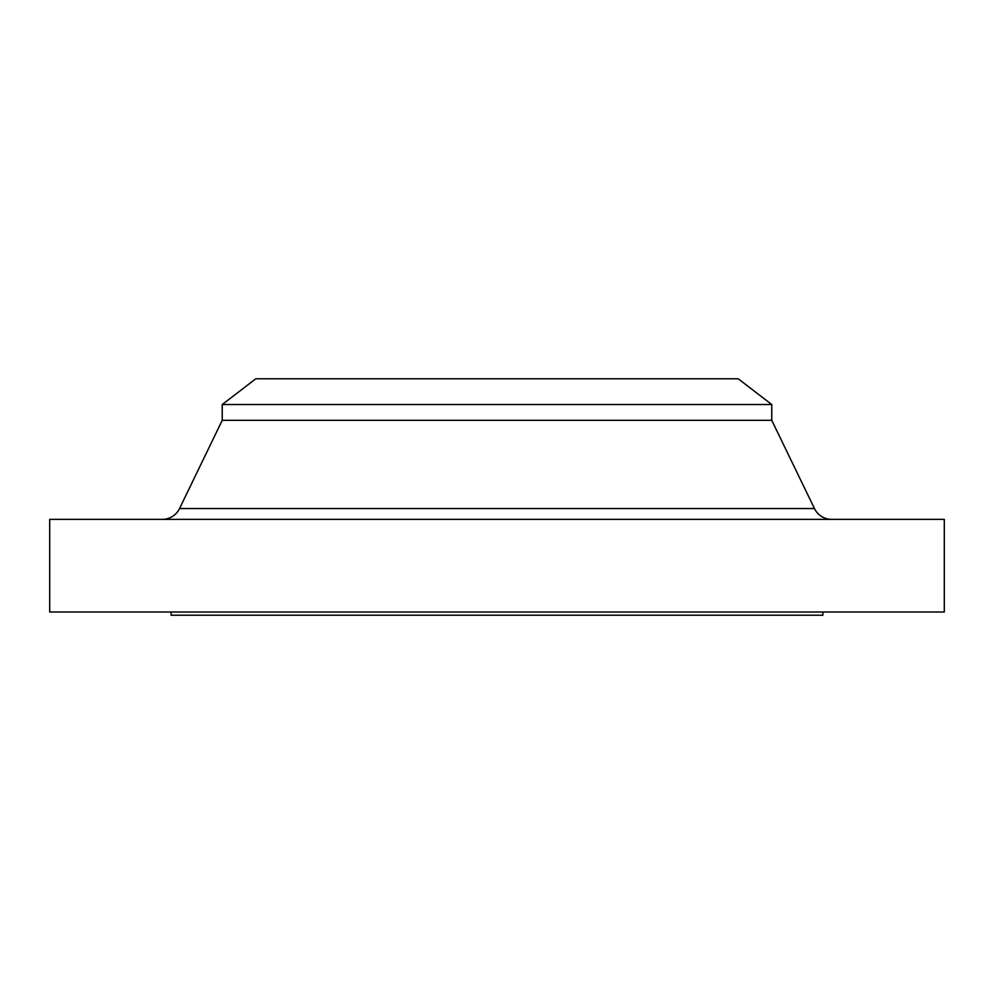 <?xml version="1.0" encoding="UTF-8"?>
<svg xmlns="http://www.w3.org/2000/svg" width="994" height="994" viewBox="0 0 994 994"><rect width="100%" height="100%" fill="white"/><g stroke="black" fill="none" stroke-linecap="round" stroke-linejoin="round"><path stroke-width="1.49" d="M831.717 519.365A19.172 19.172 0 0 1 814.459 508.543L771.766 420.325L771.766 404.533L738.207 378.789L255.793 378.789L222.234 404.533L771.766 404.533L222.234 404.533L222.234 420.325L771.766 420.325L222.234 420.325L179.541 508.543L814.459 508.543A19.172 19.172 0 0 0 831.717 519.365M944.3 612.018L944.3 519.365L49.7 519.365L49.7 612.018L944.3 612.018L49.7 612.018L49.7 519.365L944.3 519.365L944.3 612.018M822.895 615.211L822.895 612.018L822.895 615.211L171.105 615.211L822.895 615.211M171.105 612.018L171.105 615.211L171.105 612.018M709.728 378.789L738.207 378.789L771.766 404.533L771.766 420.325L814.459 508.543L179.541 508.543L222.234 420.325L222.234 404.533L255.793 378.789L709.728 378.789L284.272 378.789M287.092 378.789L706.908 378.789M162.283 519.365A19.172 19.172 0 0 0 179.541 508.543"/></g></svg>
